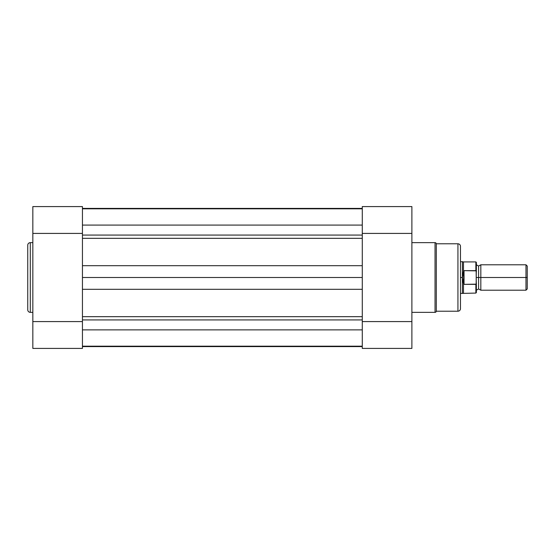<?xml version="1.0" encoding="UTF-8"?>
<svg xmlns="http://www.w3.org/2000/svg" width="555" height="555" viewBox="0 0 555 555"><rect width="100%" height="100%" fill="white"/><g stroke="black" fill="none" stroke-linecap="round" stroke-linejoin="round"><path stroke-width="0.83" d="M27.75 309.808A2.546 2.546 0 0 0 30.296 312.354L32.835 312.354L30.296 312.354L30.296 242.646L32.835 242.646L30.296 242.646A2.546 2.546 0 0 0 27.75 245.192L27.75 309.808A2.546 2.546 0 0 0 30.296 312.354L30.296 242.646A2.546 2.546 0 0 0 27.75 245.192L27.75 309.655M82.445 348.415L32.835 348.415L82.445 348.415L82.445 321.581L32.835 321.581L32.835 348.415L32.835 233.419L32.835 321.581L82.445 321.581L82.445 348.415M32.835 206.731L32.835 233.419L82.445 233.419L82.445 206.592L82.445 265.685L362.276 265.685L362.276 277.5L82.445 277.5L82.445 321.581M82.445 206.585L32.835 206.585L32.835 233.419L82.445 233.419M362.276 329.878L82.445 329.878L362.276 329.878M82.445 346.188L362.276 346.188L82.445 346.188M82.445 319.937L362.276 319.937L82.445 319.937M362.276 316.669L82.445 316.669L362.276 316.669L362.276 289.315L82.445 289.315L362.276 289.315L362.276 277.5L82.445 277.5L82.445 265.685L362.276 265.685L362.276 251.38M82.445 238.331L362.276 238.331L82.445 238.331L82.445 265.685L82.445 251.38M82.445 235.063L362.276 235.063L82.445 235.063M362.276 225.08L82.445 225.08L362.276 225.08M362.276 208.402L82.445 208.402L362.276 208.402M362.276 346.598L82.445 346.598L362.276 346.598M82.445 303.62L82.445 265.685M362.276 303.62L362.276 233.419L411.886 233.419L411.886 206.585L362.276 206.585L411.886 206.585L411.886 321.581L411.886 233.419L362.276 233.419L362.276 206.585L362.276 233.419M460.47 246.489L460.47 277.5L462.377 277.5L460.47 277.5L460.47 308.663A2.546 2.546 0 0 1 457.93 311.209L436.306 311.209A1.27 1.27 0 0 1 435.037 312.354L411.886 312.354L435.037 312.354L435.037 242.646L435.037 312.354A1.27 1.27 0 0 0 436.306 311.209L436.306 243.791A1.27 1.27 0 0 0 435.037 242.646L411.886 242.646L435.037 242.646A1.27 1.27 0 0 1 436.306 243.791L436.306 311.209L457.93 311.209A2.546 2.546 0 0 0 460.47 308.663L460.47 246.337A2.546 2.546 0 0 0 457.93 243.791L457.93 311.209L457.93 243.791L436.306 243.791L457.93 243.791A2.546 2.546 0 0 1 460.47 246.337M411.886 348.269L411.886 321.581L362.276 321.581L362.276 348.408L362.276 289.315M362.276 348.415L411.886 348.415L411.886 321.581L362.276 321.581M527.25 266.053L525.98 264.784L480.824 264.784L480.824 277.5L480.824 264.784L480.824 277.5L478.597 277.5L478.597 266.053L478.597 288.947L478.597 277.5L480.824 277.5L480.824 290.216L480.824 277.5L525.98 277.5L525.98 264.784L525.98 277.5L527.25 277.5L527.25 266.053L527.25 277.5L525.98 277.5L525.98 290.216L525.98 277.5L480.824 277.5L480.824 290.216L478.597 288.947L476.37 290.216M476.37 277.5L478.597 277.5L478.597 288.947L478.597 277.5L476.37 277.5M475.864 284.354L475.864 293.082L475.864 284.354L464.035 284.354L463.487 283.709L463.487 293.082L463.487 283.709L462.377 277.5L462.377 261.599L462.454 279.116L463.654 284.222L463.654 270.778L462.377 277.5L463.654 270.778L463.654 284.222L464.035 284.354L464.035 270.646L463.654 270.778L464.035 270.646L464.035 284.354L476.148 284.153L476.37 262.591M460.47 293.401L462.377 293.401L462.377 277.5L462.377 293.401L475.864 293.082L476.37 292.575L476.148 270.847L464.035 270.646L475.864 270.646L475.864 261.918L476.148 270.847M476.148 284.153L476.37 283.106L476.03 284.292M460.47 261.599L463.487 261.918L463.487 271.291L463.487 261.918L475.864 261.918L476.37 262.425L476.37 271.894M478.597 277.5L478.597 266.053L478.597 277.5M527.25 288.947L527.25 277.5L527.25 288.947L525.98 290.216L480.824 290.216M476.287 271.18L476.35 271.534M476.37 292.575L476.37 283.106M82.445 208.812L362.276 208.812M480.824 264.784L478.597 266.053L476.37 264.784"/></g></svg>
